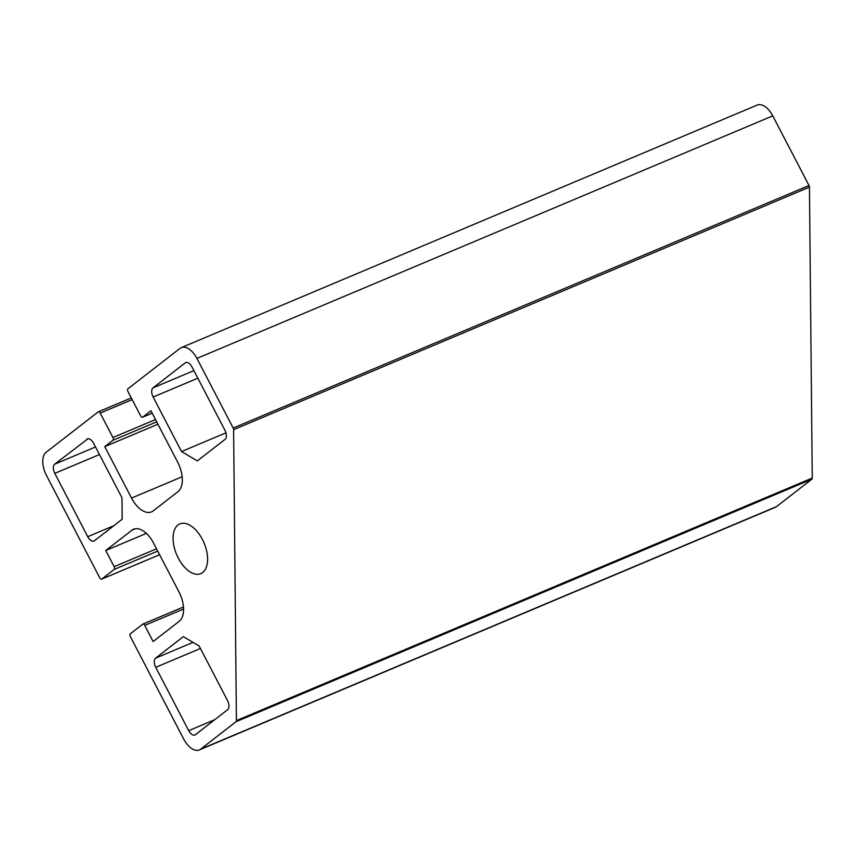<?xml version="1.0" encoding="UTF-8"?>
<svg xmlns="http://www.w3.org/2000/svg" width="855" height="855" viewBox="0 0 855 855"><rect width="100%" height="100%" fill="white"/><g stroke="black" fill="none" stroke-linecap="round" stroke-linejoin="round"><path stroke-width="1.28" d="M199.13 645.985L227.516 700.523A7.492 4.136 67.2 0 1 227.612 709.714L195.485 734.648A7.492 4.136 67.2 0 1 194.961 734.958A7.492 4.136 67.2 0 1 188.709 730.651L155.738 667.317A7.492 4.136 67.2 0 1 155.653 658.126L183.312 636.654L199.13 645.985M153.056 387.828L185.172 362.894A7.492 4.136 67.2 0 1 185.695 362.584A7.492 4.136 67.2 0 1 191.948 366.891L224.918 430.225A7.492 4.136 67.2 0 1 225.004 439.417L197.345 460.888L181.527 451.547L153.141 397.019A7.492 4.136 67.2 0 1 153.056 387.828L193.893 370.621M225.944 432.844L181.527 451.547M86.804 439.246A7.492 4.136 67.2 0 1 87.338 438.936A7.492 4.136 67.2 0 1 93.59 443.243L121.976 497.781L122.18 519.231L94.531 540.702A7.492 4.136 67.2 0 1 93.997 541.001A7.492 4.136 67.2 0 1 87.744 536.694L54.784 473.371A7.492 4.136 67.2 0 1 54.688 464.169L87.926 438.775M776.522 506.598L200.69 749.14L236.001 721.727A2.244 1.24 -112.8 0 0 236.407 720.594L233.607 429.67A2.244 1.24 -112.8 0 0 233.18 428.034L809.012 185.503A2.244 1.24 67.2 0 1 809.45 187.127L812.25 478.052A2.244 1.24 67.2 0 1 811.844 479.185L776.522 506.598A18.735 10.335 67.2 0 1 775.207 507.368L199.375 749.91A18.735 10.335 67.2 0 1 183.739 739.137L130.334 636.558A2.244 1.24 -112.8 0 1 130.313 633.801L142.689 624.193A2.244 1.24 -112.8 0 1 142.849 624.097A2.244 1.24 -112.8 0 1 144.719 625.39L153.131 641.549L179.229 621.296A23.983 13.231 67.2 0 0 178.952 591.874L153.537 543.064A23.983 13.231 67.2 0 0 133.519 529.266A23.983 13.231 67.2 0 0 131.841 530.26L105.742 550.513L146.376 533.402M809.012 185.503L772.76 115.863A18.735 10.335 67.2 0 0 757.124 105.09L181.292 347.632A18.735 10.335 67.2 0 0 179.978 348.402L127.951 388.779A2.244 1.24 -112.8 0 0 127.972 391.537L140.68 415.947A2.244 1.24 -112.8 0 0 142.561 417.24A2.244 1.24 -112.8 0 0 142.721 417.155L150.918 410.785L177.701 462.245A23.983 13.231 67.2 0 1 177.979 491.668L153.227 510.884A23.983 13.231 67.2 0 1 151.549 511.867A23.983 13.231 67.2 0 1 131.531 498.08L104.748 446.62L112.946 440.261A2.244 1.24 -112.8 0 0 112.913 437.504L100.206 413.093A2.244 1.24 -112.8 0 0 98.336 411.8A2.244 1.24 -112.8 0 0 98.175 411.896L46.149 452.274A18.735 10.335 67.2 0 0 46.373 475.262L99.768 577.841A2.244 1.24 -112.8 0 0 101.649 579.134A2.244 1.24 -112.8 0 0 101.809 579.049L114.185 569.441A2.244 1.24 -112.8 0 0 114.153 566.673L105.742 550.513M157.908 424.23L104.748 446.62M178.289 558.123A26.975 14.888 67.2 0 1 179.86 523.912A26.975 14.888 67.2 0 1 204.056 542.989A26.975 14.888 67.2 0 1 200.797 573.63A26.975 14.888 67.2 0 1 178.289 558.123M181.292 347.632A18.735 10.335 67.2 0 1 196.928 358.405L233.18 428.034M200.69 749.14A18.735 10.335 67.2 0 1 199.375 749.91M214.797 719.654L188.709 730.651M200.433 648.496L155.738 667.317M193.016 642.383L155.653 658.126M186.283 362.424L185.172 362.894M197.836 378.199L153.141 397.019M95.525 446.973L54.688 464.169M99.469 454.539L54.784 473.371M113.833 525.707L87.744 536.694M236.001 721.727L811.844 479.185M812.25 478.052L236.407 720.594M809.45 187.127L233.607 429.67M135.4 528.753L131.841 530.26M156.54 548.825L114.153 566.673M157.715 551.101L114.185 569.441M159.596 554.703L101.809 579.049M142.849 624.097L183.472 606.986L143.02 624.054M183.579 609.027L144.719 625.39M182.168 476.748L131.531 498.08M156.668 421.846L112.946 440.261M155.482 419.57L112.913 437.504M132.183 399.627L100.206 413.093M98.507 411.757L131.307 397.938M152.158 413.179L142.721 417.155M772.76 115.863L196.928 358.405M159.607 554.724L101.649 579.134M131.296 397.917L98.336 411.8M152.169 413.2L142.561 417.24"/></g></svg>
